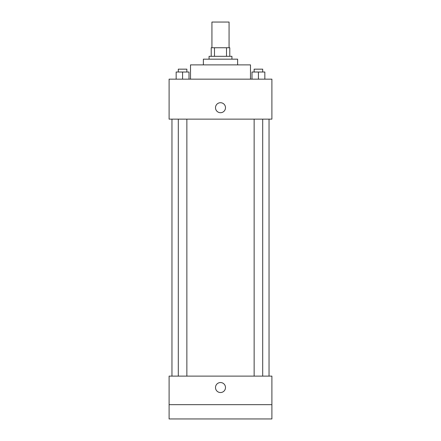 <?xml version="1.0" encoding="UTF-8"?>
<svg xmlns="http://www.w3.org/2000/svg" width="441" height="441" viewBox="0 0 441 441"><rect width="100%" height="100%" fill="white"/><g stroke="black" fill="none" stroke-linecap="round" stroke-linejoin="round"><path stroke-width="0.66" d="M229.066 47.749L229.066 22.05L211.934 22.05L211.934 47.749M214.491 56.316L214.491 47.749L211.222 47.749L211.222 56.316L211.222 47.749M214.491 47.749L229.778 47.749L229.778 56.316M226.509 56.316L226.509 47.749M209.078 59.171L209.078 56.316L231.922 56.316L231.922 59.171M203.367 64.882L203.367 59.171L237.633 59.171L237.633 64.882M190.518 79.159L190.518 64.882L250.482 64.882L250.482 79.159M169.101 79.159L271.899 79.159L271.899 119.136L169.101 119.136L169.101 79.159M220.5 112.709A4.994 4.994 0 0 1 216.173 105.212A4.994 4.994 0 0 1 224.827 105.212A4.994 4.994 0 0 1 220.5 112.709M169.101 376.118L271.899 376.118L271.899 418.95L169.101 418.95L169.101 376.118M220.5 392.54A4.994 4.994 0 0 1 216.173 385.043A4.994 4.994 0 0 1 224.827 385.043A4.994 4.994 0 0 1 220.5 392.54M169.101 404.673L271.899 404.673M251.993 79.159L251.993 72.021L264.843 72.021L264.843 79.159L264.843 72.021M258.42 79.159L258.42 72.021M262.704 72.021L262.704 69.165L254.137 69.165L254.137 72.021M176.157 79.159L176.157 72.021L189.007 72.021L189.007 79.159L189.007 72.021M182.58 79.159L182.58 72.021M186.863 72.021L186.863 69.165L178.296 69.165L178.296 72.021M269.043 376.118L269.043 119.136M171.957 376.118L171.957 119.136M254.137 119.136L254.137 376.118M262.704 119.136L262.704 376.118M186.863 376.118L186.863 119.136M178.296 376.118L178.296 119.136"/></g></svg>
